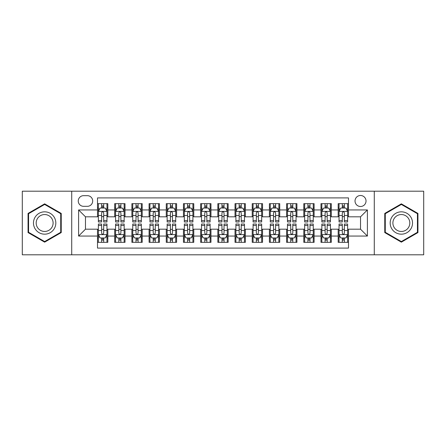 <?xml version="1.0" encoding="UTF-8"?>
<svg xmlns="http://www.w3.org/2000/svg" width="446" height="446" viewBox="0 0 446 446"><rect width="100%" height="100%" fill="white"/><g stroke="black" fill="none" stroke-linecap="round" stroke-linejoin="round"><path stroke-width="0.67" d="M360.524 195.493A5.503 5.503 0 0 0 355.022 200.995A5.503 5.503 0 0 0 360.524 206.498A5.503 5.503 0 0 0 366.027 200.995A5.503 5.503 0 0 0 360.524 195.493M374.278 254.8L423.7 254.8L423.7 191.2L374.278 191.2L374.278 254.8L71.722 254.8L71.722 191.2L22.3 191.2L22.3 254.8L71.722 254.8M348.493 203.66L338.18 203.66L338.18 209.938L331.3 209.938L331.3 216.812L338.18 216.812L338.18 209.938M331.3 209.938L331.3 203.66L320.986 203.66L320.986 209.938L314.112 209.938L314.112 216.812L320.986 216.812L320.986 209.938M314.112 209.938L314.112 203.66L303.798 203.66L303.798 209.938L296.919 209.938L296.919 216.812L303.798 216.812L303.798 209.938M296.919 209.938L296.919 203.66L286.605 203.66L286.605 209.938L279.731 209.938L279.731 216.812L286.605 216.812L286.605 209.938M279.731 209.938L279.731 203.66L269.412 203.66L269.412 209.938L262.538 209.938L262.538 216.812L269.412 216.812L269.412 209.938M262.538 209.938L262.538 203.66L252.224 203.66L252.224 209.938L245.35 209.938L245.35 216.812L252.224 216.812L252.224 209.938M245.35 209.938L245.35 203.66L235.031 203.66L235.031 209.938L228.157 209.938L228.157 216.812L235.031 216.812L235.031 209.938M228.157 209.938L228.157 203.66L217.843 203.66L217.843 209.938L210.969 209.938L210.969 216.812L217.843 216.812L217.843 209.938M210.969 209.938L210.969 203.66L200.65 203.66L200.65 209.938L193.776 209.938L193.776 216.812L200.65 216.812L200.65 209.938M193.776 209.938L193.776 203.66L183.462 203.66L183.462 209.938L176.588 209.938L176.588 216.812L183.462 216.812L183.462 209.938M176.588 209.938L176.588 203.66L166.269 203.66L166.269 209.938L159.395 209.938L159.395 216.812L166.269 216.812L166.269 209.938M159.395 209.938L159.395 203.66L149.081 203.66L149.081 209.938L142.202 209.938L142.202 216.812L149.081 216.812L149.081 209.938M142.202 209.938L142.202 203.66L131.888 203.66L131.888 209.938L125.014 209.938L125.014 216.812L131.888 216.812L131.888 209.938M125.014 209.938L125.014 203.66L114.7 203.66L114.7 216.812L107.82 216.812L107.82 203.66L97.507 203.66M97.507 242.34L107.82 242.34L107.82 229.188L114.7 229.188L114.7 242.34L125.014 242.34L125.014 229.188L131.888 229.188L131.888 236.062L125.014 236.062M131.888 236.062L131.888 242.34L142.202 242.34L142.202 229.188L149.081 229.188L149.081 236.062L142.202 236.062M149.081 236.062L149.081 242.34L159.395 242.34L159.395 229.188L166.269 229.188L166.269 236.062L159.395 236.062M166.269 236.062L166.269 242.34L176.588 242.34L176.588 229.188L183.462 229.188L183.462 236.062L176.588 236.062M183.462 236.062L183.462 242.34L193.776 242.34L193.776 229.188L200.65 229.188L200.65 236.062L193.776 236.062M200.65 236.062L200.65 242.34L210.969 242.34L210.969 229.188L217.843 229.188L217.843 236.062L210.969 236.062M217.843 236.062L217.843 242.34L228.157 242.34L228.157 229.188L235.031 229.188L235.031 236.062L228.157 236.062M235.031 236.062L235.031 242.34L245.35 242.34L245.35 229.188L252.224 229.188L252.224 236.062L245.35 236.062M252.224 236.062L252.224 242.34L262.538 242.34L262.538 229.188L269.412 229.188L269.412 236.062L262.538 236.062M269.412 236.062L269.412 242.34L279.731 242.34L279.731 229.188L286.605 229.188L286.605 236.062L279.731 236.062M286.605 236.062L286.605 242.34L296.919 242.34L296.919 229.188L303.798 229.188L303.798 236.062L296.919 236.062M303.798 236.062L303.798 242.34L314.112 242.34L314.112 229.188L320.986 229.188L320.986 236.062L314.112 236.062M320.986 236.062L320.986 242.34L331.3 242.34L331.3 229.188L338.18 229.188L338.18 236.062L331.3 236.062M83.586 206.325L87.366 206.325A5.33 5.33 0 0 0 92.696 200.995A5.33 5.33 0 0 0 87.366 195.666L83.586 195.666A5.33 5.33 0 0 0 78.256 200.995A5.33 5.33 0 0 0 83.586 206.325M374.278 191.2L71.722 191.2M348.493 209.938L348.493 197.901L97.507 197.901L97.507 216.812L85.476 216.812L85.476 229.188L97.507 229.188L97.507 248.099L348.493 248.099L348.493 229.188L360.524 229.188L360.524 216.812L348.493 216.812L348.493 209.938L367.398 209.938L367.398 236.062L348.493 236.062M97.507 236.062L78.602 236.062L78.602 209.938L97.507 209.938M338.18 236.062L338.18 242.34L348.493 242.34M97.507 207.959L98.371 207.959M101.632 207.959L103.695 207.959M106.962 207.959L107.82 207.959M97.507 216.639L98.371 216.639M101.632 216.639L103.695 216.639M106.962 216.639L107.82 216.639M97.507 229.361L98.371 229.361M101.632 229.361L103.695 229.361M106.962 229.361L107.82 229.361M97.507 238.041L98.371 238.041M101.632 238.041L103.695 238.041M106.962 238.041L107.82 238.041M114.7 216.639L115.559 216.639M118.826 216.639L120.888 216.639M124.155 216.639L125.014 216.639M114.7 207.959L115.559 207.959M118.826 207.959L120.888 207.959M124.155 207.959L125.014 207.959M114.7 229.361L115.559 229.361M118.826 229.361L120.888 229.361M124.155 229.361L125.014 229.361M114.7 238.041L115.559 238.041M118.826 238.041L120.888 238.041M124.155 238.041L125.014 238.041M131.888 229.361L132.752 229.361M136.013 229.361L138.076 229.361M141.343 229.361L142.202 229.361M131.888 238.041L132.752 238.041M136.013 238.041L138.076 238.041M141.343 238.041L142.202 238.041M131.888 207.959L132.752 207.959M136.013 207.959L138.076 207.959M141.343 207.959L142.202 207.959M131.888 216.639L132.752 216.639M136.013 216.639L138.076 216.639M141.343 216.639L142.202 216.639M149.081 229.361L149.94 229.361M153.207 229.361L155.269 229.361M158.536 229.361L159.395 229.361M149.081 238.041L149.94 238.041M153.207 238.041L155.269 238.041M158.536 238.041L159.395 238.041M149.081 207.959L149.94 207.959M153.207 207.959L155.269 207.959M158.536 207.959L159.395 207.959M149.081 216.639L149.94 216.639M153.207 216.639L155.269 216.639M158.536 216.639L159.395 216.639M166.269 229.361L167.133 229.361M170.394 229.361L172.457 229.361M175.724 229.361L176.588 229.361M166.269 238.041L167.133 238.041M170.394 238.041L172.457 238.041M175.724 238.041L176.588 238.041M166.269 207.959L167.133 207.959M170.394 207.959L172.457 207.959M175.724 207.959L176.588 207.959M166.269 216.639L167.133 216.639M170.394 216.639L172.457 216.639M175.724 216.639L176.588 216.639M183.462 229.361L184.321 229.361M187.588 229.361L189.65 229.361M192.917 229.361L193.776 229.361M183.462 238.041L184.321 238.041M187.588 238.041L189.65 238.041M192.917 238.041L193.776 238.041M183.462 207.959L184.321 207.959M187.588 207.959L189.65 207.959M192.917 207.959L193.776 207.959M183.462 216.639L184.321 216.639M187.588 216.639L189.65 216.639M192.917 216.639L193.776 216.639M200.65 229.361L201.514 229.361M204.775 229.361L206.838 229.361M210.105 229.361L210.969 229.361M200.65 238.041L201.514 238.041M204.775 238.041L206.838 238.041M210.105 238.041L210.969 238.041M200.65 207.959L201.514 207.959M204.775 207.959L206.838 207.959M210.105 207.959L210.969 207.959M200.65 216.639L201.514 216.639M204.775 216.639L206.838 216.639M210.105 216.639L210.969 216.639M217.843 229.361L218.702 229.361M221.969 229.361L224.031 229.361M227.298 229.361L228.157 229.361M217.843 238.041L218.702 238.041M221.969 238.041L224.031 238.041M227.298 238.041L228.157 238.041M217.843 207.959L218.702 207.959M221.969 207.959L224.031 207.959M227.298 207.959L228.157 207.959M217.843 216.639L218.702 216.639M221.969 216.639L224.031 216.639M227.298 216.639L228.157 216.639M235.031 229.361L235.895 229.361M239.162 229.361L241.225 229.361M244.486 229.361L245.35 229.361M235.031 238.041L235.895 238.041M239.162 238.041L241.225 238.041M244.486 238.041L245.35 238.041M235.031 207.959L235.895 207.959M239.162 207.959L241.225 207.959M244.486 207.959L245.35 207.959M235.031 216.639L235.895 216.639M239.162 216.639L241.225 216.639M244.486 216.639L245.35 216.639M252.224 229.361L253.083 229.361M256.35 229.361L258.412 229.361M261.679 229.361L262.538 229.361M252.224 238.041L253.083 238.041M256.35 238.041L258.412 238.041M261.679 238.041L262.538 238.041M252.224 207.959L253.083 207.959M256.35 207.959L258.412 207.959M261.679 207.959L262.538 207.959M252.224 216.639L253.083 216.639M256.35 216.639L258.412 216.639M261.679 216.639L262.538 216.639M269.412 229.361L270.276 229.361M273.543 229.361L275.606 229.361M278.867 229.361L279.731 229.361M269.412 238.041L270.276 238.041M273.543 238.041L275.606 238.041M278.867 238.041L279.731 238.041M269.412 207.959L270.276 207.959M273.543 207.959L275.606 207.959M278.867 207.959L279.731 207.959M269.412 216.639L270.276 216.639M273.543 216.639L275.606 216.639M278.867 216.639L279.731 216.639M286.605 229.361L287.464 229.361M290.731 229.361L292.793 229.361M296.06 229.361L296.919 229.361M286.605 238.041L287.464 238.041M290.731 238.041L292.793 238.041M296.06 238.041L296.919 238.041M286.605 207.959L287.464 207.959M290.731 207.959L292.793 207.959M296.06 207.959L296.919 207.959M286.605 216.639L287.464 216.639M290.731 216.639L292.793 216.639M296.06 216.639L296.919 216.639M303.798 229.361L304.657 229.361M307.924 229.361L309.987 229.361M313.248 229.361L314.112 229.361M303.798 238.041L304.657 238.041M307.924 238.041L309.987 238.041M313.248 238.041L314.112 238.041M303.798 207.959L304.657 207.959M307.924 207.959L309.987 207.959M313.248 207.959L314.112 207.959M303.798 216.639L304.657 216.639M307.924 216.639L309.987 216.639M313.248 216.639L314.112 216.639M320.986 229.361L321.845 229.361M325.112 229.361L327.174 229.361M330.441 229.361L331.3 229.361M320.986 238.041L321.845 238.041M325.112 238.041L327.174 238.041M330.441 238.041L331.3 238.041M320.986 207.959L321.845 207.959M325.112 207.959L327.174 207.959M330.441 207.959L331.3 207.959M320.986 216.639L321.845 216.639M325.112 216.639L327.174 216.639M330.441 216.639L331.3 216.639M338.18 229.361L339.038 229.361M342.305 229.361L344.368 229.361M347.629 229.361L348.493 229.361M338.18 238.041L339.038 238.041M342.305 238.041L344.368 238.041M347.629 238.041L348.493 238.041M338.18 207.959L339.038 207.959M342.305 207.959L344.368 207.959M347.629 207.959L348.493 207.959M338.18 216.639L339.038 216.639M342.305 216.639L344.368 216.639M347.629 216.639L348.493 216.639M85.476 216.812L78.602 209.938M85.476 229.188L78.602 236.062M367.398 209.938L360.524 216.812M367.398 236.062L360.524 229.188M44.65 242.156L61.236 232.578L61.236 213.422L44.65 203.844L28.059 213.422L28.059 232.578L44.65 242.156M417.941 213.422L401.35 203.844L384.764 213.422L384.764 232.578L401.35 242.156L417.941 232.578L417.941 213.422M103.695 205.896L101.632 205.896M106.962 220.569L103.695 220.569L103.695 221.969L106.962 221.969L106.962 211.482L105.245 208.042L100.088 208.042L98.371 211.482L98.371 221.969L101.632 221.969L101.632 220.569L98.371 220.569M98.371 211.482L98.371 203.66M106.962 211.482L106.962 203.66M101.632 208.042L101.632 203.66M103.695 203.66L103.695 208.042M103.695 220.569L103.695 212.77C103.009 211.449 102.324 211.449 101.632 212.77L101.632 220.569M101.632 240.104L103.695 240.104M98.371 225.431L101.632 225.431L101.632 224.031L98.371 224.031L98.371 234.518L100.088 237.958L105.245 237.958L106.962 234.518L106.962 224.031L103.695 224.031L103.695 225.431L106.962 225.431M106.962 234.518L106.962 242.34M98.371 234.518L98.371 242.34M103.695 237.958L103.695 242.34M101.632 242.34L101.632 237.958M101.632 225.431L101.632 233.23C102.324 234.551 103.009 234.551 103.695 233.23L103.695 225.431M44.65 211.828A11.172 11.172 0 0 0 33.472 223A11.172 11.172 0 0 0 44.65 234.172A11.172 11.172 0 0 0 55.822 223A11.172 11.172 0 0 0 44.65 211.828M44.65 214.543A8.457 8.457 0 0 0 36.187 223A8.457 8.457 0 0 0 44.65 231.457A8.457 8.457 0 0 0 53.107 223A8.457 8.457 0 0 0 44.65 214.543M60.723 232.282L44.65 241.559L28.572 232.282L28.572 213.718L44.65 204.441L60.723 213.718L60.723 232.282M391.677 217.414A11.172 11.172 0 0 0 395.764 232.678A11.172 11.172 0 0 0 411.028 228.586A11.172 11.172 0 0 0 406.942 213.322A11.172 11.172 0 0 0 391.677 217.414M394.024 218.769A8.457 8.457 0 0 0 397.124 230.326A8.457 8.457 0 0 0 408.681 227.231A8.457 8.457 0 0 0 405.581 215.674A8.457 8.457 0 0 0 394.024 218.769M417.428 213.718L417.428 232.282L401.35 241.559L385.277 232.282L385.277 213.718L401.35 204.441L417.428 213.718M120.888 205.896L118.826 205.896M124.155 220.569L120.888 220.569L120.888 221.969L124.155 221.969L124.155 211.482L122.433 208.042L117.276 208.042L115.559 211.482L115.559 221.969L118.826 221.969L118.826 220.569L115.559 220.569M115.559 211.482L115.559 203.66M124.155 211.482L124.155 203.66M118.826 208.042L118.826 203.66M120.888 203.66L120.888 208.042M120.888 220.569L120.888 212.77C120.203 211.449 119.511 211.449 118.826 212.77L118.826 220.569M138.076 205.896L136.013 205.896M141.343 220.569L138.076 220.569L138.076 221.969L141.343 221.969L141.343 211.482L139.626 208.042L134.469 208.042L132.752 211.482L132.752 221.969L136.013 221.969L136.013 220.569L132.752 220.569M132.752 211.482L132.752 203.66M141.343 211.482L141.343 203.66M136.013 208.042L136.013 203.66M138.076 203.66L138.076 208.042M138.076 220.569L138.076 212.77C137.39 211.449 136.705 211.449 136.013 212.77L136.013 220.569M155.269 205.896L153.207 205.896M158.536 220.569L155.269 220.569L155.269 221.969L158.536 221.969L158.536 211.482L156.814 208.042L151.657 208.042L149.94 211.482L149.94 221.969L153.207 221.969L153.207 220.569L149.94 220.569M149.94 211.482L149.94 203.66M158.536 211.482L158.536 203.66M153.207 208.042L153.207 203.66M155.269 203.66L155.269 208.042M155.269 220.569L155.269 212.77C154.584 211.449 153.892 211.449 153.207 212.77L153.207 220.569M172.457 205.896L170.394 205.896M175.724 220.569L172.457 220.569L172.457 221.969L175.724 221.969L175.724 211.482L174.007 208.042L168.85 208.042L167.133 211.482L167.133 221.969L170.394 221.969L170.394 220.569L167.133 220.569M167.133 211.482L167.133 203.66M175.724 211.482L175.724 203.66M170.394 208.042L170.394 203.66M172.457 203.66L172.457 208.042M172.457 220.569L172.457 212.77C171.771 211.449 171.086 211.449 170.394 212.77L170.394 220.569M118.826 240.104L120.888 240.104M115.559 225.431L118.826 225.431L118.826 224.031L115.559 224.031L115.559 234.518L117.276 237.958L122.433 237.958L124.155 234.518L124.155 224.031L120.888 224.031L120.888 225.431L124.155 225.431M124.155 234.518L124.155 242.34M115.559 234.518L115.559 242.34M120.888 237.958L120.888 242.34M118.826 242.34L118.826 237.958M118.826 225.431L118.826 233.23C119.511 234.551 120.197 234.551 120.888 233.23L120.888 225.431M136.013 240.104L138.076 240.104M132.752 225.431L136.013 225.431L136.013 224.031L132.752 224.031L132.752 234.518L134.469 237.958L139.626 237.958L141.343 234.518L141.343 224.031L138.076 224.031L138.076 225.431L141.343 225.431M141.343 234.518L141.343 242.34M132.752 234.518L132.752 242.34M138.076 237.958L138.076 242.34M136.013 242.34L136.013 237.958M136.013 225.431L136.013 233.23C136.705 234.551 137.39 234.551 138.076 233.23L138.076 225.431M153.207 240.104L155.269 240.104M149.94 225.431L153.207 225.431L153.207 224.031L149.94 224.031L149.94 234.518L151.657 237.958L156.814 237.958L158.536 234.518L158.536 224.031L155.269 224.031L155.269 225.431L158.536 225.431M158.536 234.518L158.536 242.34M149.94 234.518L149.94 242.34M155.269 237.958L155.269 242.34M153.207 242.34L153.207 237.958M153.207 225.431L153.207 233.23C153.892 234.551 154.578 234.551 155.269 233.23L155.269 225.431M170.394 240.104L172.457 240.104M167.133 225.431L170.394 225.431L170.394 224.031L167.133 224.031L167.133 234.518L168.85 237.958L174.007 237.958L175.724 234.518L175.724 224.031L172.457 224.031L172.457 225.431L175.724 225.431M175.724 234.518L175.724 242.34M167.133 234.518L167.133 242.34M172.457 237.958L172.457 242.34M170.394 242.34L170.394 237.958M170.394 225.431L170.394 233.23C171.086 234.551 171.771 234.551 172.457 233.23L172.457 225.431M189.65 205.896L187.588 205.896M192.917 220.569L189.65 220.569L189.65 221.969L192.917 221.969L192.917 211.482L191.2 208.042L186.038 208.042L184.321 211.482L184.321 221.969L187.588 221.969L187.588 220.569L184.321 220.569M184.321 211.482L184.321 203.66M192.917 211.482L192.917 203.66M187.588 208.042L187.588 203.66M189.65 203.66L189.65 208.042M189.65 220.569L189.65 212.77C188.965 211.449 188.273 211.449 187.588 212.77L187.588 220.569M187.588 240.104L189.65 240.104M184.321 225.431L187.588 225.431L187.588 224.031L184.321 224.031L184.321 234.518L186.038 237.958L191.2 237.958L192.917 234.518L192.917 224.031L189.65 224.031L189.65 225.431L192.917 225.431M192.917 234.518L192.917 242.34M184.321 234.518L184.321 242.34M189.65 237.958L189.65 242.34M187.588 242.34L187.588 237.958M187.588 225.431L187.588 233.23C188.273 234.551 188.959 234.551 189.65 233.23L189.65 225.431M206.838 205.896L204.775 205.896M210.105 220.569L206.838 220.569L206.838 221.969L210.105 221.969L210.105 211.482L208.388 208.042L203.231 208.042L201.514 211.482L201.514 221.969L204.775 221.969L204.775 220.569L201.514 220.569M201.514 211.482L201.514 203.66M210.105 211.482L210.105 203.66M204.775 208.042L204.775 203.66M206.838 203.66L206.838 208.042M206.838 220.569L206.838 212.77C206.152 211.449 205.467 211.449 204.775 212.77L204.775 220.569M204.775 240.104L206.838 240.104M201.514 225.431L204.775 225.431L204.775 224.031L201.514 224.031L201.514 234.518L203.231 237.958L208.388 237.958L210.105 234.518L210.105 224.031L206.838 224.031L206.838 225.431L210.105 225.431M210.105 234.518L210.105 242.34M201.514 234.518L201.514 242.34M206.838 237.958L206.838 242.34M204.775 242.34L204.775 237.958M204.775 225.431L204.775 233.23C205.467 234.551 206.152 234.551 206.838 233.23L206.838 225.431M224.031 205.896L221.969 205.896M227.298 220.569L224.031 220.569L224.031 221.969L227.298 221.969L227.298 211.482L225.581 208.042L220.419 208.042L218.702 211.482L218.702 221.969L221.969 221.969L221.969 220.569L218.702 220.569M218.702 211.482L218.702 203.66M227.298 211.482L227.298 203.66M221.969 208.042L221.969 203.66M224.031 203.66L224.031 208.042M224.031 220.569L224.031 212.77C223.346 211.449 222.654 211.449 221.969 212.77L221.969 220.569M221.969 240.104L224.031 240.104M218.702 225.431L221.969 225.431L221.969 224.031L218.702 224.031L218.702 234.518L220.419 237.958L225.581 237.958L227.298 234.518L227.298 224.031L224.031 224.031L224.031 225.431L227.298 225.431M227.298 234.518L227.298 242.34M218.702 234.518L218.702 242.34M224.031 237.958L224.031 242.34M221.969 242.34L221.969 237.958M221.969 225.431L221.969 233.23C222.654 234.551 223.346 234.551 224.031 233.23L224.031 225.431M241.225 205.896L239.162 205.896M244.486 220.569L241.225 220.569L241.225 221.969L244.486 221.969L244.486 211.482L242.769 208.042L237.612 208.042L235.895 211.482L235.895 221.969L239.162 221.969L239.162 220.569L235.895 220.569M235.895 211.482L235.895 203.66M244.486 211.482L244.486 203.66M239.162 208.042L239.162 203.66M241.225 203.66L241.225 208.042M241.225 220.569L241.225 212.77C240.533 211.449 239.848 211.449 239.162 212.77L239.162 220.569M239.162 240.104L241.225 240.104M235.895 225.431L239.162 225.431L239.162 224.031L235.895 224.031L235.895 234.518L237.612 237.958L242.769 237.958L244.486 234.518L244.486 224.031L241.225 224.031L241.225 225.431L244.486 225.431M244.486 234.518L244.486 242.34M235.895 234.518L235.895 242.34M241.225 237.958L241.225 242.34M239.162 242.34L239.162 237.958M239.162 225.431L239.162 233.23C239.848 234.551 240.533 234.551 241.225 233.23L241.225 225.431M258.412 205.896L256.35 205.896M261.679 220.569L258.412 220.569L258.412 221.969L261.679 221.969L261.679 211.482L259.962 208.042L254.8 208.042L253.083 211.482L253.083 221.969L256.35 221.969L256.35 220.569L253.083 220.569M253.083 211.482L253.083 203.66M261.679 211.482L261.679 203.66M256.35 208.042L256.35 203.66M258.412 203.66L258.412 208.042M258.412 220.569L258.412 212.77C257.727 211.449 257.041 211.449 256.35 212.77L256.35 220.569M256.35 240.104L258.412 240.104M253.083 225.431L256.35 225.431L256.35 224.031L253.083 224.031L253.083 234.518L254.8 237.958L259.962 237.958L261.679 234.518L261.679 224.031L258.412 224.031L258.412 225.431L261.679 225.431M261.679 234.518L261.679 242.34M253.083 234.518L253.083 242.34M258.412 237.958L258.412 242.34M256.35 242.34L256.35 237.958M256.35 225.431L256.35 233.23C257.035 234.551 257.727 234.551 258.412 233.23L258.412 225.431M275.606 205.896L273.543 205.896M278.867 220.569L275.606 220.569L275.606 221.969L278.867 221.969L278.867 211.482L277.15 208.042L271.993 208.042L270.276 211.482L270.276 221.969L273.543 221.969L273.543 220.569L270.276 220.569M270.276 211.482L270.276 203.66M278.867 211.482L278.867 203.66M273.543 208.042L273.543 203.66M275.606 203.66L275.606 208.042M275.606 220.569L275.606 212.77C274.914 211.449 274.229 211.449 273.543 212.77L273.543 220.569M273.543 240.104L275.606 240.104M270.276 225.431L273.543 225.431L273.543 224.031L270.276 224.031L270.276 234.518L271.993 237.958L277.15 237.958L278.867 234.518L278.867 224.031L275.606 224.031L275.606 225.431L278.867 225.431M278.867 234.518L278.867 242.34M270.276 234.518L270.276 242.34M275.606 237.958L275.606 242.34M273.543 242.34L273.543 237.958M273.543 225.431L273.543 233.23C274.229 234.551 274.914 234.551 275.606 233.23L275.606 225.431M292.793 205.896L290.731 205.896M296.06 220.569L292.793 220.569L292.793 221.969L296.06 221.969L296.06 211.482L294.343 208.042L289.186 208.042L287.464 211.482L287.464 221.969L290.731 221.969L290.731 220.569L287.464 220.569M287.464 211.482L287.464 203.66M296.06 211.482L296.06 203.66M290.731 208.042L290.731 203.66M292.793 203.66L292.793 208.042M292.793 220.569L292.793 212.77C292.108 211.449 291.422 211.449 290.731 212.77L290.731 220.569M290.731 240.104L292.793 240.104M287.464 225.431L290.731 225.431L290.731 224.031L287.464 224.031L287.464 234.518L289.186 237.958L294.343 237.958L296.06 234.518L296.06 224.031L292.793 224.031L292.793 225.431L296.06 225.431M296.06 234.518L296.06 242.34M287.464 234.518L287.464 242.34M292.793 237.958L292.793 242.34M290.731 242.34L290.731 237.958M290.731 225.431L290.731 233.23C291.416 234.551 292.108 234.551 292.793 233.23L292.793 225.431M309.987 205.896L307.924 205.896M313.248 220.569L309.987 220.569L309.987 221.969L313.248 221.969L313.248 211.482L311.531 208.042L306.374 208.042L304.657 211.482L304.657 221.969L307.924 221.969L307.924 220.569L304.657 220.569M304.657 211.482L304.657 203.66M313.248 211.482L313.248 203.66M307.924 208.042L307.924 203.66M309.987 203.66L309.987 208.042M309.987 220.569L309.987 212.77C309.295 211.449 308.61 211.449 307.924 212.77L307.924 220.569M307.924 240.104L309.987 240.104M304.657 225.431L307.924 225.431L307.924 224.031L304.657 224.031L304.657 234.518L306.374 237.958L311.531 237.958L313.248 234.518L313.248 224.031L309.987 224.031L309.987 225.431L313.248 225.431M313.248 234.518L313.248 242.34M304.657 234.518L304.657 242.34M309.987 237.958L309.987 242.34M307.924 242.34L307.924 237.958M307.924 225.431L307.924 233.23C308.61 234.551 309.295 234.551 309.987 233.23L309.987 225.431M327.174 205.896L325.112 205.896M330.441 220.569L327.174 220.569L327.174 221.969L330.441 221.969L330.441 211.482L328.724 208.042L323.567 208.042L321.845 211.482L321.845 221.969L325.112 221.969L325.112 220.569L321.845 220.569M321.845 211.482L321.845 203.66M330.441 211.482L330.441 203.66M325.112 208.042L325.112 203.66M327.174 203.66L327.174 208.042M327.174 220.569L327.174 212.77C326.489 211.449 325.803 211.449 325.112 212.77L325.112 220.569M325.112 240.104L327.174 240.104M321.845 225.431L325.112 225.431L325.112 224.031L321.845 224.031L321.845 234.518L323.567 237.958L328.724 237.958L330.441 234.518L330.441 224.031L327.174 224.031L327.174 225.431L330.441 225.431M330.441 234.518L330.441 242.34M321.845 234.518L321.845 242.34M327.174 237.958L327.174 242.34M325.112 242.34L325.112 237.958M325.112 225.431L325.112 233.23C325.797 234.551 326.489 234.551 327.174 233.23L327.174 225.431M344.368 205.896L342.305 205.896M347.629 220.569L344.368 220.569L344.368 221.969L347.629 221.969L347.629 211.482L345.912 208.042L340.755 208.042L339.038 211.482L339.038 221.969L342.305 221.969L342.305 220.569L339.038 220.569M339.038 211.482L339.038 203.66M347.629 211.482L347.629 203.66M342.305 208.042L342.305 203.66M344.368 203.66L344.368 208.042M344.368 220.569L344.368 212.77C343.676 211.449 342.991 211.449 342.305 212.77L342.305 220.569M342.305 240.104L344.368 240.104M339.038 225.431L342.305 225.431L342.305 224.031L339.038 224.031L339.038 234.518L340.755 237.958L345.912 237.958L347.629 234.518L347.629 224.031L344.368 224.031L344.368 225.431L347.629 225.431M347.629 234.518L347.629 242.34M339.038 234.518L339.038 242.34M344.368 237.958L344.368 242.34M342.305 242.34L342.305 237.958M342.305 225.431L342.305 233.23C342.991 234.551 343.676 234.551 344.368 233.23L344.368 225.431M114.7 236.062L107.82 236.062M114.7 209.938L107.82 209.938M106.923 211.398L98.41 211.398M98.371 208.99L99.614 208.99M105.719 208.99L106.962 208.99M101.632 215.468L98.371 215.468M106.962 215.468L103.695 215.468M103.695 206.989L101.632 206.989M98.41 234.602L106.923 234.602M106.962 237.01L105.719 237.01M99.614 237.01L98.371 237.01M103.695 230.532L106.962 230.532M98.371 230.532L101.632 230.532M101.632 239.011L103.695 239.011M124.111 211.398L115.603 211.398M115.559 208.99L116.807 208.99M122.906 208.99L124.155 208.99M118.826 215.468L115.559 215.468M124.155 215.468L120.888 215.468M120.888 206.989L118.826 206.989M141.304 211.398L132.791 211.398M132.752 208.99L133.995 208.99M140.1 208.99L141.343 208.99M136.013 215.468L132.752 215.468M141.343 215.468L138.076 215.468M138.076 206.989L136.013 206.989M158.492 211.398L149.984 211.398M149.94 208.99L151.188 208.99M157.287 208.99L158.536 208.99M153.207 215.468L149.94 215.468M158.536 215.468L155.269 215.468M155.269 206.989L153.207 206.989M175.685 211.398L167.172 211.398M167.133 208.99L168.376 208.99M174.481 208.99L175.724 208.99M170.394 215.468L167.133 215.468M175.724 215.468L172.457 215.468M172.457 206.989L170.394 206.989M115.603 234.602L124.111 234.602M124.155 237.01L122.906 237.01M116.807 237.01L115.559 237.01M120.888 230.532L124.155 230.532M115.559 230.532L118.826 230.532M118.826 239.011L120.888 239.011M132.791 234.602L141.304 234.602M141.343 237.01L140.1 237.01M133.995 237.01L132.752 237.01M138.076 230.532L141.343 230.532M132.752 230.532L136.013 230.532M136.013 239.011L138.076 239.011M149.984 234.602L158.492 234.602M158.536 237.01L157.287 237.01M151.188 237.01L149.94 237.01M155.269 230.532L158.536 230.532M149.94 230.532L153.207 230.532M153.207 239.011L155.269 239.011M167.172 234.602L175.685 234.602M175.724 237.01L174.481 237.01M168.376 237.01L167.133 237.01M172.457 230.532L175.724 230.532M167.133 230.532L170.394 230.532M170.394 239.011L172.457 239.011M192.873 211.398L184.365 211.398M184.321 208.99L185.569 208.99M191.668 208.99L192.917 208.99M187.588 215.468L184.321 215.468M192.917 215.468L189.65 215.468M189.65 206.989L187.588 206.989M184.365 234.602L192.873 234.602M192.917 237.01L191.668 237.01M185.569 237.01L184.321 237.01M189.65 230.532L192.917 230.532M184.321 230.532L187.588 230.532M187.588 239.011L189.65 239.011M210.066 211.398L201.553 211.398M201.514 208.99L202.757 208.99M208.862 208.99L210.105 208.99M204.775 215.468L201.514 215.468M210.105 215.468L206.838 215.468M206.838 206.989L204.775 206.989M201.553 234.602L210.066 234.602M210.105 237.01L208.862 237.01M202.757 237.01L201.514 237.01M206.838 230.532L210.105 230.532M201.514 230.532L204.775 230.532M204.775 239.011L206.838 239.011M227.254 211.398L218.746 211.398M218.702 208.99L219.95 208.99M226.05 208.99L227.298 208.99M221.969 215.468L218.702 215.468M227.298 215.468L224.031 215.468M224.031 206.989L221.969 206.989M218.746 234.602L227.254 234.602M227.298 237.01L226.05 237.01M219.95 237.01L218.702 237.01M224.031 230.532L227.298 230.532M218.702 230.532L221.969 230.532M221.969 239.011L224.031 239.011M244.447 211.398L235.934 211.398M235.895 208.99L237.138 208.99M243.243 208.99L244.486 208.99M239.162 215.468L235.895 215.468M244.486 215.468L241.225 215.468M241.225 206.989L239.162 206.989M235.934 234.602L244.447 234.602M244.486 237.01L243.243 237.01M237.138 237.01L235.895 237.01M241.225 230.532L244.486 230.532M235.895 230.532L239.162 230.532M239.162 239.011L241.225 239.011M261.635 211.398L253.127 211.398M253.083 208.99L254.332 208.99M260.431 208.99L261.679 208.99M256.35 215.468L253.083 215.468M261.679 215.468L258.412 215.468M258.412 206.989L256.35 206.989M253.127 234.602L261.635 234.602M261.679 237.01L260.431 237.01M254.332 237.01L253.083 237.01M258.412 230.532L261.679 230.532M253.083 230.532L256.35 230.532M256.35 239.011L258.412 239.011M278.828 211.398L270.315 211.398M270.276 208.99L271.519 208.99M277.624 208.99L278.867 208.99M273.543 215.468L270.276 215.468M278.867 215.468L275.606 215.468M275.606 206.989L273.543 206.989M270.315 234.602L278.828 234.602M278.867 237.01L277.624 237.01M271.519 237.01L270.276 237.01M275.606 230.532L278.867 230.532M270.276 230.532L273.543 230.532M273.543 239.011L275.606 239.011M296.016 211.398L287.508 211.398M287.464 208.99L288.713 208.99M294.812 208.99L296.06 208.99M290.731 215.468L287.464 215.468M296.06 215.468L292.793 215.468M292.793 206.989L290.731 206.989M287.508 234.602L296.016 234.602M296.06 237.01L294.812 237.01M288.713 237.01L287.464 237.01M292.793 230.532L296.06 230.532M287.464 230.532L290.731 230.532M290.731 239.011L292.793 239.011M313.209 211.398L304.696 211.398M304.657 208.99L305.9 208.99M312.005 208.99L313.248 208.99M307.924 215.468L304.657 215.468M313.248 215.468L309.987 215.468M309.987 206.989L307.924 206.989M304.696 234.602L313.209 234.602M313.248 237.01L312.005 237.01M305.9 237.01L304.657 237.01M309.987 230.532L313.248 230.532M304.657 230.532L307.924 230.532M307.924 239.011L309.987 239.011M330.397 211.398L321.889 211.398M321.845 208.99L323.094 208.99M329.193 208.99L330.441 208.99M325.112 215.468L321.845 215.468M330.441 215.468L327.174 215.468M327.174 206.989L325.112 206.989M321.889 234.602L330.397 234.602M330.441 237.01L329.193 237.01M323.094 237.01L321.845 237.01M327.174 230.532L330.441 230.532M321.845 230.532L325.112 230.532M325.112 239.011L327.174 239.011M347.59 211.398L339.077 211.398M339.038 208.99L340.281 208.99M346.386 208.99L347.629 208.99M342.305 215.468L339.038 215.468M347.629 215.468L344.368 215.468M344.368 206.989L342.305 206.989M339.077 234.602L347.59 234.602M347.629 237.01L346.386 237.01M340.281 237.01L339.038 237.01M344.368 230.532L347.629 230.532M339.038 230.532L342.305 230.532M342.305 239.011L344.368 239.011"/></g></svg>
